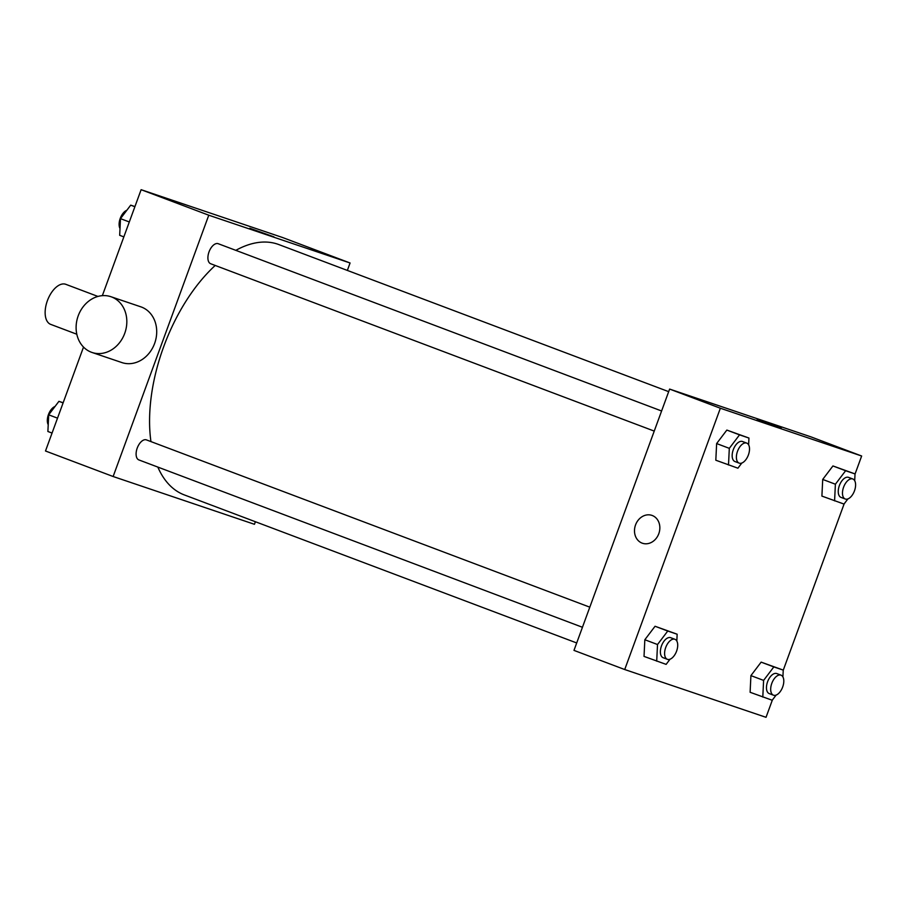 <?xml version="1.0" encoding="UTF-8"?>
<svg xmlns="http://www.w3.org/2000/svg" width="907" height="907" viewBox="0 0 907 907"><rect width="100%" height="100%" fill="white"/><g stroke="black" fill="none" stroke-linecap="round" stroke-linejoin="round"><path stroke-width="1.36" d="M97.933 296.442L65.814 284.322A21.405 11.474 110.7 0 0 47.391 300.682A21.405 11.474 110.7 0 0 50.701 324.377L76.812 334.23M255.389 521.729L254.448 524.303L113.137 476.515L45.497 450.994L83.523 347.075M102.344 295.659L141.118 189.688L282.417 237.464L350.068 262.985L347.347 270.422M215.22 265.456A133.794 71.687 110.7 0 0 163.668 346.78A133.794 71.687 110.7 0 0 150.947 441.596M157.829 467.071A133.794 71.687 110.7 0 0 184.37 494.939L576.705 642.961M668.674 391.654L278.834 244.573A133.794 71.687 110.7 0 0 235.82 250.343M113.137 476.515L208.769 215.208L350.068 262.985M589.799 607.168L146.446 439.895A10.703 5.737 110.7 0 0 137.229 448.069A10.703 5.737 110.7 0 0 138.884 459.928L582.441 627.27M654.242 431.097L210.685 263.744A10.703 5.737 -69.3 0 1 209.098 251.704A10.703 5.737 -69.3 0 1 218.236 243.711L661.6 410.984M208.769 215.208L141.118 189.688M249.822 228.258L273.925 236.852L249.822 228.258M110.892 296.702L140.789 306.815A29.432 24.852 108.7 0 1 154.609 343.47A29.432 24.852 108.7 0 1 121.935 362.585L92.038 352.472A29.432 24.852 108.7 0 1 77.923 316.634A29.432 24.852 108.7 0 1 110.892 296.702A29.432 24.852 108.7 0 1 124.724 333.368A29.432 24.852 108.7 0 1 92.038 352.472M772.333 700.091L766.03 717.312L624.719 669.536L573.984 650.387L669.615 389.08L810.915 436.857L861.65 456.006L855.018 474.112M847.898 498.918L843.998 504.065L821.901 496.095L822.717 479.429L832.932 465.949L855.029 473.919L854.7 480.721M670.024 659.23L666.123 664.378L644.027 656.407L644.832 639.741L655.058 626.261L677.155 634.231L676.826 641.034M844.122 503.907L783.229 670.296M624.719 669.536L720.351 408.229L861.65 456.006M776.109 695.102L772.208 700.249L750.112 692.279L750.917 675.613L761.143 662.133L783.24 670.103L782.911 676.905M741.813 463.046L737.913 468.193L715.816 460.223L716.632 443.557L726.847 430.077L748.944 438.047L748.615 444.849M720.351 408.229L669.615 389.08M757.175 419.68L781.278 428.274L757.175 419.68M658.799 533.69A14.716 12.426 108.7 0 1 642.451 543.248A14.716 12.426 108.7 0 1 635.399 525.323A14.716 12.426 108.7 0 1 651.884 515.369A14.716 12.426 108.7 0 1 658.799 533.69M642.451 543.248A14.716 12.426 108.7 0 1 635.399 525.334A14.716 12.426 108.7 0 1 651.884 515.369M728.502 465.008L729.307 448.341L739.534 434.861L748.944 438.047M746.733 443.104L742.504 441.516A10.703 5.737 110.7 0 0 733.287 449.691A10.703 5.737 110.7 0 0 734.942 461.538L739.171 463.137A10.703 5.737 110.7 0 0 748.32 455.144A10.703 5.737 110.7 0 0 746.733 443.104A10.703 5.737 110.7 0 0 737.516 451.289A10.703 5.737 110.7 0 0 739.171 463.137M729.307 448.341L716.632 443.557M739.534 434.861L726.847 430.077M834.587 500.879L835.392 484.213L845.619 470.733L855.029 473.919M852.818 478.975L848.589 477.388A10.703 5.737 110.7 0 0 839.372 485.562A10.703 5.737 110.7 0 0 841.027 497.41L845.256 499.009A10.703 5.737 110.7 0 0 854.405 491.016A10.703 5.737 110.7 0 0 852.818 478.975A10.703 5.737 110.7 0 0 843.601 487.161A10.703 5.737 110.7 0 0 845.256 499.009M835.392 484.213L822.717 479.429M845.619 470.733L832.932 465.949M656.702 661.192L657.518 644.526L667.745 631.045L677.155 634.231M674.933 639.288L670.704 637.7A10.703 5.737 110.7 0 0 661.498 645.875A10.703 5.737 110.7 0 0 663.153 657.722L667.382 659.321A10.703 5.737 110.7 0 0 676.52 651.328A10.703 5.737 110.7 0 0 674.933 639.288A10.703 5.737 110.7 0 0 665.727 647.473A10.703 5.737 110.7 0 0 667.382 659.321M657.518 644.526L644.832 639.741M667.745 631.045L655.058 626.261M762.798 697.064L763.603 680.397L773.83 666.917L783.24 670.103M781.018 675.159L776.8 673.572A10.703 5.737 110.7 0 0 767.583 681.747A10.703 5.737 110.7 0 0 769.238 693.594L773.467 695.193A10.703 5.737 110.7 0 0 782.605 687.2A10.703 5.737 110.7 0 0 781.018 675.159A10.703 5.737 110.7 0 0 771.812 683.334A10.703 5.737 110.7 0 0 773.467 695.193M763.603 680.397L750.917 675.613M773.83 666.917L761.143 662.133M123.851 236.886L119.679 235.31L120.484 218.644L130.71 205.152L134.939 206.581M129.304 221.966L120.484 218.644M134.882 206.728L130.71 205.152M126.81 210.299A10.703 5.737 110.7 0 0 120.234 218.394A10.703 5.737 110.7 0 0 120.007 228.496M52.062 433.07L47.89 431.494L48.695 414.828L58.921 401.336L63.139 402.765M57.515 418.15L48.695 414.828M63.093 402.912L58.921 401.336M55.01 406.483A10.703 5.737 110.7 0 0 48.445 414.578A10.703 5.737 110.7 0 0 48.218 424.68"/></g></svg>
